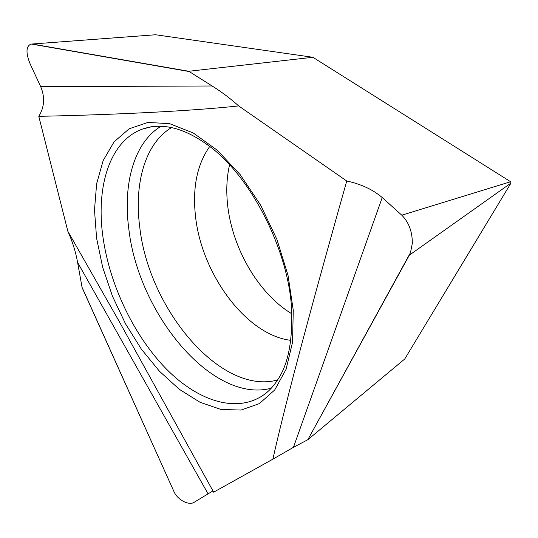 <?xml version="1.0" encoding="UTF-8"?>
<svg xmlns="http://www.w3.org/2000/svg" width="538" height="538" viewBox="0 0 538 538"><rect width="100%" height="100%" fill="white"/><g stroke="black" fill="none" stroke-linecap="round" stroke-linejoin="round"><path stroke-width="0.81" d="M291.878 313.822C257.937 293.499 231.071 246.438 227.339 202.039C226.155 188.784 226.908 176.329 229.591 164.675M510.986 183.061L409.331 255.18L307.844 439.694L404.737 358.994L510.986 183.061L510.616 181.736L401.792 215.187L382.229 197.547C372.881 189.591 361.059 184.083 346.748 181.01C304.495 330.809 283.439 411.859 272.88 459.17L213.647 492.169L119.12 321.3L67.862 231.306L38.783 116.322C109.315 114.89 188.448 111.353 238.643 105.919L346.748 181.01M401.792 215.187C408.853 222.302 412.364 231.696 412.323 243.378L410.487 252.645L307.844 439.694M409.331 255.18L410.487 252.645M510.616 181.736L312.894 57.29L155.623 34.762M312.894 57.29L188.764 71.272L212.133 85.986C222.026 92.22 230.863 98.864 238.643 105.919M272.88 459.17L293.452 447.32L307.554 439.849M67.862 231.306C72.448 241.461 75.69 251.831 77.6 262.416L82.099 287.601L174.231 492.196C178.219 500.454 189.692 506.029 194.648 501.967L212.961 490.905M155.731 34.748L30.942 44.103C25.918 46.376 25.69 53.054 30.249 64.15L40.7 86.658C45.118 97.21 44.479 107.096 38.783 116.322M31.359 44.055L189.141 71.534M32.751 44.129L188.764 71.272M174.231 492.196L81.991 287.171M171.635 127.533C145.166 143.189 134.049 183.317 139.678 226.505C148.475 308.953 220.681 395.578 277.601 379.983M271.273 388.201C212.678 404.011 138.327 314.125 128.804 228.845C122.772 184.077 133.935 142.395 161.171 126.188M293.271 310.365L292.524 342.296L286.102 369.256L274.73 389.942L259.356 403.621L241.064 410.057L220.95 409.445L200.049 402.29L179.288 389.297L159.49 371.281L141.359 349.142L125.509 323.802L112.469 296.209L102.697 267.352L96.598 238.253L94.493 209.981L96.638 183.693L103.168 160.573L114.076 141.871L129.154 128.79L147.923 122.435L169.631 123.666L193.189 132.947L217.244 150.203L240.251 174.722L260.621 205.126L276.915 239.437L288.018 275.328L293.271 310.365M150.808 126.833L142.294 129.127C109.416 141.158 95.643 187.527 103.081 237.904C110.034 285.947 134.392 336.452 166.518 369.176C198.589 401.617 237.89 414.085 265.019 393.95C269.908 390.211 274.34 385.181 278.307 378.86C288.287 363.621 292.726 340.339 291.616 309.014M290.823 340.346C245.94 335.12 200.58 272.948 195.294 214.164C192.584 186.531 197.399 163.962 209.733 146.45M207.991 493.702L77.6 262.416M40.7 86.658L212.133 85.986M382.229 197.547L293.452 447.32M151.951 126.659L142.294 129.127C159.046 123.39 181.037 124.903 210.466 147.015C251.461 177.829 288.375 250.365 291.589 308.597M155.657 34.748L31.749 44.042"/></g></svg>
